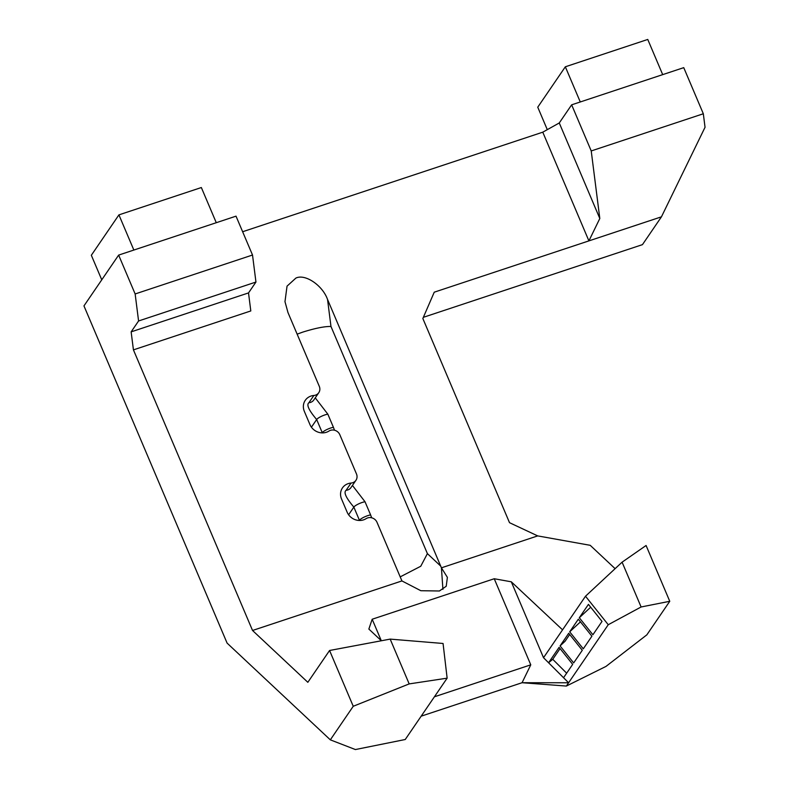 <?xml version="1.0" encoding="UTF-8"?>
<svg xmlns="http://www.w3.org/2000/svg" width="789" height="789" viewBox="0 0 789 789"><rect width="100%" height="100%" fill="white"/><g stroke="black" fill="none" stroke-linecap="round" stroke-linejoin="round"><path stroke-width="1.18" d="M327.543 299.455L441.426 567.824L447.383 577.361L446.219 586.257L439.404 590.991L420.853 590.714L401.926 580.931L377.014 522.328A7.348 6.746 34.3 0 0 367.625 517.929A7.348 6.746 34.3 0 0 366.145 518.629A12.861 11.796 34.3 0 1 347.13 512.16L341.538 498.983A12.861 11.796 34.3 0 1 342.456 487.908A12.861 11.796 34.3 0 1 348.186 483.637A12.861 11.796 34.3 0 1 351.046 483.055A7.348 6.746 34.3 0 0 355.957 480.284A7.348 6.746 34.3 0 0 356.48 473.952L339.832 434.739A7.348 6.746 34.3 0 0 330.443 430.34A7.348 6.746 34.3 0 0 328.964 431.05A12.861 11.796 34.3 0 1 309.949 424.581L304.357 411.404A12.861 11.796 34.3 0 1 305.274 400.319A12.861 11.796 34.3 0 1 311.004 396.048A12.861 11.796 34.3 0 1 313.864 395.467A7.348 6.746 34.3 0 0 318.776 392.695A7.348 6.746 34.3 0 0 319.298 386.363L287.985 312.582L284.977 301.654L287.038 286.151L295.905 278.073C305.156 273.576 322.563 285.332 327.543 299.455L330.976 326.478C324.634 326.33 315.235 328.214 302.769 332.11L297.137 334.151M352.436 485.442L365.021 501.755L370.613 514.921A7.348 1.677 -23 0 0 367.684 515.671A7.348 1.677 -23 0 0 359.439 520.276L353.847 507.1C346.016 497.898 343.432 492.297 346.095 490.314L351.046 483.055M315.255 397.853L327.839 414.166L333.431 427.332A7.348 1.677 157 0 0 322.257 432.688L316.665 419.521C308.834 410.31 306.25 404.708 308.913 402.725L313.864 395.467M447.136 678.165L409.185 683.905L390.17 639.11L443.063 643.479L447.136 678.165L405.24 739.51L355.395 749.55L330.325 739.845L227.094 643.104L83.959 305.895L118.646 255.094L236.019 216.156L252.519 255.025L255.952 282.048L138.578 320.975L135.146 293.962L252.519 255.025M242.627 231.739L542.773 132.177L559.263 122.966L571.65 104.829L683.747 67.647L703.324 113.764L705.041 127.276L661.448 216.827L588.91 240.882L599.808 218.494L559.263 122.966M566.65 673.185L552.754 659.298L560.072 648.578M560.082 645.905L568.711 633.271L582.292 650.284L573.662 662.918L560.082 645.905L565.072 641.26L569.688 634.504M559.095 647.355L572.676 664.368L563.553 677.721L548.572 662.76L559.095 647.355M552.754 659.298L548.572 662.76L543.522 657.71L585.507 596.228L622.087 562.172L646.083 545.495L669.762 601.287L641.102 606.978L622.087 562.172M569.697 631.821L578.327 619.197L591.908 636.21L583.278 648.834L569.697 631.821L580.457 621.86M579.313 617.738L588.436 604.384L602.017 621.397L592.894 634.76L579.313 617.738L590.685 607.205M542.773 132.177L588.91 240.882L434.246 292.186L422.845 318.509L509.516 522.693L537.694 535.899L441.426 567.824L442.925 589.363M440.745 566.127L427.401 553.622L420.754 566.255L400.171 576.887M370.613 514.921L371.688 517.811M333.431 427.332L334.497 430.212M641.102 606.978L608.25 624.72L585.507 596.228M608.25 624.72L568.603 682.771L563.553 677.721M381.353 640.767L368.857 629.06L372.181 619.237L494.239 578.741L530.77 664.831L434.414 696.795M381.294 640.707L372.181 619.237M421.178 716.175L522.071 682.712L568.603 682.771L566.354 686.065L605.962 666.429L646.842 634.849L669.762 601.287M494.239 578.741L511.302 581.809L543.522 657.71M566.354 686.065L522.071 682.712L530.77 664.831M511.302 581.809L562.557 629.839M571.65 104.829L591.227 150.946L599.808 218.494M591.227 150.946L703.324 113.764M615.114 568.662L590.211 545.317L537.694 535.899M330.325 739.845L353.245 706.283L329.565 650.491L307.838 682.307L252.539 630.48L133.43 349.872L131.142 331.863L138.578 320.975M409.185 683.905L353.245 706.283M390.17 639.11L329.565 650.491M401.926 580.931L252.539 630.48M133.43 349.872L250.803 310.945L248.515 292.926L131.142 331.863M248.515 292.926L255.952 282.048M135.146 293.962L118.646 255.094M423.368 317.316L642.453 244.639L661.448 216.827M547.29 129.662L537.753 107.186L565.338 66.789L647.759 39.45L662.691 74.63M565.338 66.789L580.27 101.968M101.761 279.829L91.337 255.271L118.922 214.874L201.343 187.535L216.275 222.705M118.922 214.874L133.854 250.054M348.61 514.773L353.847 507.1A7.348 1.677 -23 0 1 362.092 502.494A7.348 1.677 -23 0 1 365.021 501.755M327.839 414.166A7.348 1.677 157 0 0 316.665 419.521L311.428 427.184M427.401 553.622L330.976 326.478M318.776 392.695L313.825 399.954A7.348 6.746 -145.7 0 1 308.913 402.725M346.095 490.314A7.348 6.746 34.3 0 0 350.997 487.543L355.957 480.284"/></g></svg>

